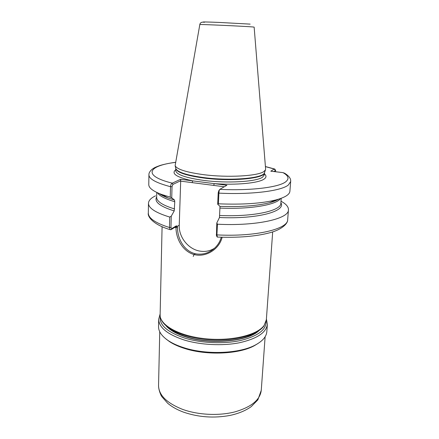 <?xml version="1.0" encoding="UTF-8"?>
<svg xmlns="http://www.w3.org/2000/svg" width="439" height="439" viewBox="0 0 439 439"><rect width="100%" height="100%" fill="white"/><g stroke="black" fill="none" stroke-linecap="round" stroke-linejoin="round"><path stroke-width="0.66" d="M155.549 195.827C150.972 198.011 148.612 200.486 148.475 203.257C148.481 208.124 155.571 212.728 169.745 217.075L171.254 216.164L170.963 227.402L171.72 228.653L176.346 225.811L177.329 226.431L177.482 227.572C177.482 239.403 184.874 252.145 196.469 253.951C203.575 254.878 209.864 252.716 215.329 247.47C218.221 244.561 220.197 241.148 221.251 237.225M214.605 248.167C210.276 250.971 205.457 251.959 200.151 251.141C188.49 249.429 178.662 237.241 179.238 225.251L180.698 180.764L172.9 184.418L172.033 186.613L171.737 197.857L174.513 200.025L168 197.94L161.645 194.472L170.255 197.144L170.524 186.701C170.689 184.808 171.27 183.628 172.264 183.156L180.555 179.315L226.914 185.253L219.752 189.385C219.324 189.955 219.045 191.206 218.896 193.127L218.397 203.817C242.635 204.783 261.891 203.466 276.158 199.871C285.059 197.424 289.641 194.548 289.899 191.25L290.667 181.51L288.368 184.978C281.415 190.905 251.728 194.79 218.896 193.127L218.216 192.737L218.863 190.597L219.626 189.56M263.713 171.644L265.447 169.942L265.606 168.911L254.143 27.125L252.869 26.966C245.346 26.274 197.621 24.118 199.822 24.562L175.128 165.684C176.928 169.322 186.41 172.313 203.57 174.662C227.6 177.784 257.43 176.099 263.713 171.644M195.317 253.72L194.225 254.549M193.851 254.955L193.226 256.464M176.346 225.811L175.671 226.82L171.04 229.679L170.261 229.679L169.476 227.528L169.745 217.075M172.033 186.613L170.524 186.701C156.147 182.909 148.947 178.947 148.931 174.826L148.777 184.599C148.722 187.903 153.013 191.195 161.645 194.472M174.513 200.025L174.76 201.704L174.212 210.934L171.254 216.164M216.454 235.611L216.8 222.946L217.437 224.203C256.59 226.266 289.038 218.743 288.445 209.858C288.571 207.449 286.969 205.095 283.649 202.791L281.004 201.155M217.437 224.203L216.932 234.898L217.354 237.076M218.397 203.817L217.678 204.234L218.216 192.737M278.54 199.196C276.416 200.502 273.409 201.682 269.508 202.725C257.166 205.875 240.665 207.093 219.994 206.385L217.678 204.234M216.8 222.946L219.462 217.53L219.994 206.385M219.462 217.53C257.534 219.291 286.447 211.23 280.883 202.758M290.667 181.51C291.024 178.711 289.027 175.957 284.686 173.251L282.985 172.626L270.781 171.188L274.221 169.02L274.819 169.086L275.665 170.568M160.257 193.945L159.983 194.038M222.134 237.247C219.368 248.984 206.44 257.347 194.883 254.741C183.277 252.035 176.138 239.606 175.968 227.704L175.699 226.787M159.341 193.572C161.327 195.075 164.213 196.529 168 197.94M171.737 197.857L170.255 197.144M156.668 196.897C153.941 201.704 159.785 206.385 174.212 210.934M224.269 186.773L180.561 181.131M275.758 171.775L275.418 170.486L273.771 171.545M273.634 201.457L273.667 200.941M171.72 228.653L171.04 229.679M179.238 225.251L175.918 227.062M177.482 227.572L175.968 227.704L174.887 227.309M175.463 162.381C148.086 165.712 142 175.682 172.264 183.156L172.9 184.418M180.698 180.764L180.555 179.315M275.418 170.486L274.221 169.02L265.419 166.622M213.667 185.406L214.276 183.634C236.358 185.28 258.467 183.101 264.053 179.117C266.484 177.471 266.616 175.737 264.454 173.932M192.106 182.624L192.737 180.873C176.549 177.29 170.881 173.581 175.743 169.745M183.837 347.704C177.735 345.778 172.631 343.474 168.521 340.796C161.782 336.258 158.452 331.5 158.534 326.517L158.693 319.213C158.869 327.45 167.336 334.37 184.1 339.978C200.491 345.01 222.557 346.119 239.485 342.744C256.985 338.749 266.275 332.614 267.356 324.333L266.83 331.626C266.44 336.592 262.681 341.015 255.542 344.9C239.886 353.631 206.467 355.107 183.837 347.704M258.121 343.413L254.357 345.696C239.074 354.218 206.588 355.656 184.55 348.44C178.613 346.563 173.635 344.319 169.624 341.701L166.09 339.073M264.141 325.398L266.347 319.773L263.976 325.908C256.777 336.131 230.722 342.272 204.793 339.484C178.914 336.68 159.763 325.908 160.125 314.763C159.576 324.931 178.651 335.934 204.848 338.683C231.013 341.515 257.325 335.166 264.141 325.398M203.669 180.402C227.15 183.529 256.31 181.768 262.506 177.219L264.393 174.793L264.541 172.587C265.568 178.404 231.962 181.806 203.762 178.036C185.735 175.496 176.407 172.286 175.781 168.4L175.721 170.612C176.291 174.563 185.609 177.828 203.669 180.402M175.748 168.241L175.847 168.631C177.63 172.28 186.937 175.265 203.756 177.592C230.694 181.175 263.285 178.283 264.454 172.812L265.447 169.942M175.128 165.684L175.781 168.362M148.475 203.257L148.316 213.052C148.322 218.178 155.373 223.001 169.476 227.528L170.963 227.402M219.769 189.363C250.927 190.877 278.995 187.288 285.751 181.773C289.471 178.777 288.549 175.726 282.985 172.626M156.756 192.425L156.657 197.352C156.663 201.419 162.633 205.282 174.557 208.948M174.76 201.704C165.185 198.916 159.417 195.937 157.458 192.759M216.268 234.431L216.932 234.898C255.893 236.961 288.225 228.971 287.677 219.626C288.033 222.963 282.957 229.262 269.733 232.785C255.833 236.451 238.339 237.878 217.256 237.071M280.488 198.56C276.521 204.837 250.351 209.419 220.164 208.097M219.807 215.494C253.682 217.003 281.311 210.72 280.85 203.208L281.218 198.296M204.618 22.23C200.524 21.818 205.2 21.873 218.638 22.4L250.153 24.123M266.105 321.392C266.347 329.777 257.852 336.142 240.627 340.488C223.923 344.154 201.474 343.221 184.901 338.156C167.314 332.219 159.083 324.964 160.219 316.398M258.988 330.627C248.211 341.399 211.148 345.054 186.416 337.103C177.153 334.216 170.491 330.605 166.43 326.259M182.465 409.324C166.661 403.007 158.688 395.062 158.55 385.475C158.468 390.057 161.256 396.143 161.865 396.686L167.66 403.238C171.863 406.799 177.104 409.746 183.381 412.089C198.351 417.259 213.864 418.378 229.91 415.448C238.454 413.609 245.555 410.674 251.218 406.64L257.858 399.852L261.26 390.32C260.097 399.945 251.234 407.156 234.673 411.947C218.66 416.013 197.901 414.97 182.465 409.324M148.316 213.052C147.317 216.723 153.524 224.834 170.261 229.679M272.685 231.896L266.347 319.773M288.445 209.858L287.677 219.626M269.508 202.725L276.158 199.871M274.529 168.993L265.414 166.546M162.09 226.678L160.125 314.763M175.479 162.304C169.553 163.116 164.422 164.17 160.087 165.476C153.88 167.709 154.254 167.912 152.24 169.18C149.897 171.155 148.794 173.037 148.931 174.826M204.146 22.257C201.649 21.846 200.206 22.614 199.822 24.562M217.085 236.84L216.394 235.507M160.147 313.907L158.693 319.213M169.63 328.646C173.619 331.917 179.321 334.699 186.74 337.004M159.747 331.769L158.55 385.475M169.624 341.701L168.521 340.796M254.357 345.696L255.542 344.9M265.123 336.74L261.26 390.32M255.58 332.696C243.299 341.751 209.387 344.264 186.833 337.031M266.407 318.917L267.356 324.333"/></g></svg>
